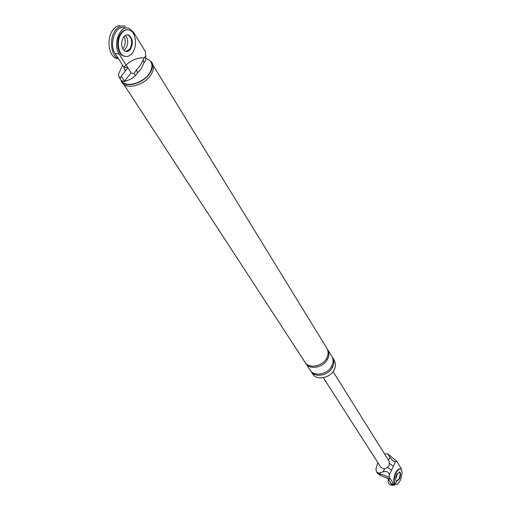 <?xml version="1.0" encoding="UTF-8"?>
<svg xmlns="http://www.w3.org/2000/svg" width="511" height="511" viewBox="0 0 511 511"><rect width="100%" height="100%" fill="white"/><g stroke="black" fill="none" stroke-linecap="round" stroke-linejoin="round"><path stroke-width="0.77" d="M401.365 468.779L396.836 461.395L387.83 453.889L389.982 457.415C391.899 460.219 393.757 461.625 395.559 461.631L393.368 466.268L389.721 463.509M377.405 473.212L380.733 475.588L387.811 478.353L390.653 479.273L389.35 477.242L379.443 473.608L380.733 475.588M393.368 466.268L389.305 474.872C388.852 471.992 386.801 470.963 383.154 471.787L378.619 473.218L379.443 473.608M389.305 474.872L389.35 477.242M396.836 461.395L395.559 461.631M387.811 478.353L391.158 483.578L393.987 484.498L390.653 479.273L386.712 477.791M393.987 484.498L394.754 485.233M391.158 483.578L391.931 484.313M396.229 477.881L397.315 473.55L396.229 477.881M396.415 481.496L399.04 478.788C400.279 475.671 400.445 473.41 399.532 472.004C400.445 473.41 400.279 475.671 399.04 478.788L396.415 481.496M389.114 461.292L389.254 465.432L387.012 467.852L385.045 468.574L383.346 468.581L381.711 467.961L380.452 466.677M387.83 453.889L384.521 453.94M378.619 473.218L376.486 471.8L375.904 469.219L377.833 462.602M391.509 470.209L387.696 467.38M131.123 72.875L133.984 73.731L136.597 69.745C139.337 67.228 141.528 63.888 143.169 59.723L145.75 55.788L145.265 51.356L133.582 32.321L129.174 28.418C119.759 24.324 112.573 44.546 119.089 54.032L131.123 72.875L124.007 81.766L121.222 80.406M125.789 51.47L128.12 50.793L129.979 48.89C132.745 42.681 132.1 38.05 128.031 34.997C132.1 38.05 132.745 42.681 129.979 48.89L125.93 51.477M127.82 67.701L125.246 71.138L123.841 67.12L127.82 67.701M124.448 81.064L121.254 76.145L125.246 71.138M121.254 76.145L120.526 78.023L118.929 76.893L118.629 73.769L122.653 65.267M145.75 55.788L145.712 60.279L144.006 62.879L143.169 59.723M144.006 62.872L140.959 69.196L137.465 72.875L136.597 69.745M140.193 70.237L137.644 72.671M145.712 60.279L145.15 61.128M124.007 81.766L130.835 79.084L135.747 75.5L133.984 73.731M125.157 27.913C115.722 23.825 108.543 44.003 115.084 53.476L123.841 67.12M125.987 48.347L123.879 50.397L125.987 48.347C128.446 43.352 128.255 39.028 125.399 35.38C128.255 39.028 128.446 43.352 125.987 48.347M149.927 73.143C143.719 83.472 124.773 88.729 121.005 80.795L122.065 82.424C125.84 90.358 144.76 85.113 150.956 74.791C153.619 70.703 154.092 66.909 152.367 63.402L151.352 61.742C153.076 65.255 152.597 69.055 149.927 73.143M123.886 67.126C130.12 60.553 136.967 57.456 144.415 57.82M145.903 58.42C152.425 60.93 153.664 65.823 149.621 73.099C143.482 83.274 124.812 88.371 121.248 80.438M310.848 371.152C314.527 378.319 328.643 375.521 332.495 367.217C334.181 363.947 334.207 360.715 332.559 357.521L334.188 360.178C335.829 363.359 335.816 366.585 334.13 369.849C330.304 378.134 316.226 380.919 312.547 373.765L310.899 371.235M153.23 65.561L326.861 348.253C328.516 351.453 328.484 354.704 326.765 358.007C322.856 366.374 308.593 369.242 304.901 362.037L123.713 84.219M305.725 363.308L310.088 369.99C313.773 377.163 327.909 374.352 331.76 366.042C333.453 362.765 333.479 359.533 331.831 356.339L327.602 349.46C329.256 352.66 329.225 355.912 327.513 359.207C323.61 367.569 309.366 370.424 305.674 363.225M400.33 468.97L400.196 468.932C398.606 468.581 397.041 469.973 395.488 473.116C393.323 478.769 393.202 482.499 395.131 484.3L395.571 484.441C397.175 484.792 398.746 483.38 400.292 480.225C402.451 474.591 402.559 470.867 400.637 469.072C399.053 468.721 397.481 470.114 395.936 473.256C393.77 478.916 393.649 482.646 395.571 484.441M399.481 478.928C400.828 475.402 400.905 473.077 399.698 471.953L396.76 474.572C395.405 478.111 395.329 480.436 396.536 481.56L399.481 478.928M396.753 481.63C394.946 484.581 393.246 485.801 391.669 485.297L389.95 481.688M391.669 485.297L389.906 484.722C388.635 484.153 388.053 482.218 388.168 478.916M127.922 29.798C124.952 29.504 122.48 30.826 120.513 33.777C115.614 40.407 117.517 54.568 123.573 56.063L124.199 56.153C127.584 57.117 130.439 55.865 132.751 52.409C137.555 45.779 135.76 31.771 129.622 30.181C126.287 29.229 123.464 30.456 121.145 33.854C116.246 40.49 118.143 54.658 124.199 56.153M130.605 48.979C133.371 42.764 132.726 38.127 128.657 35.074C126.568 34.48 124.799 35.253 123.349 37.38C120.57 43.627 121.203 48.264 125.265 51.311C127.38 51.911 129.155 51.132 130.605 48.979M118.29 58.471C111.13 56.133 109.028 38.862 115.007 30.903C117.907 26.674 121.439 25.148 125.604 26.336M118.411 58.656L116.361 58.363C108.779 56.504 106.345 38.842 112.497 30.583C114.438 27.645 116.917 25.972 119.938 25.55M124.026 36.511C125.795 40.388 125.617 44.227 123.496 48.015M388.558 460.411L389.982 457.415M383.154 471.787L384.655 468.625M115.084 53.476L119.089 54.032M327.513 359.207L326.42 358.639M332.495 367.217L331.422 366.662M394.811 485.258L391.988 484.339M376.409 471.691L377.335 473.109M333.083 371.567L389.139 461.337M380.503 466.754L323.367 377.725M118.852 76.778L121.139 80.278M135.741 75.5L137.465 72.875M126.147 28.073L125.297 27.964M126.92 34.857L128.657 35.074M399.257 471.813L399.698 471.953"/></g></svg>
